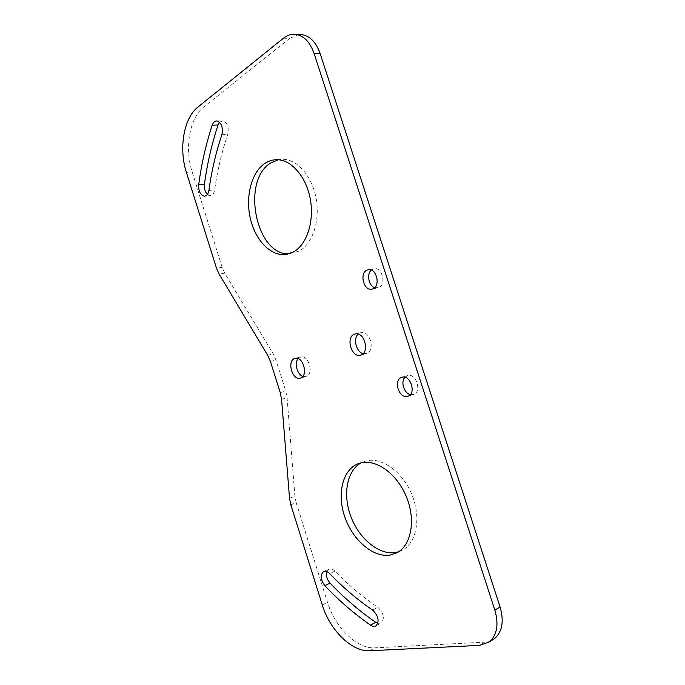 <?xml version="1.0" encoding="UTF-8"?>
<svg xmlns="http://www.w3.org/2000/svg" width="685" height="685" viewBox="0 0 685 685"><rect width="100%" height="100%" fill="white"/><g stroke="black" fill="none" stroke-linecap="round" stroke-linejoin="round"><path stroke-width="0.51" stroke-dasharray="3.42 2.57" d="M290.834 504.819L296.185 502.756L294.901 496.231L287.092 397.779L285.765 391.067L275.978 360.079L273.238 353.957L224.74 273.178L222.163 267.356L216.52 268.255M296.185 502.756L327.507 602.338C335.008 627.34 356.953 649.14 374.943 647.839L484.903 642.145L491.624 640.458M283.522 38.18L289.618 38.42L298.591 34.592M289.618 38.42L203.753 106.997C189.462 117.974 184.419 148.414 192.134 171.875L222.163 267.356M363.136 353.64L366.698 353.511C375.62 350.754 369.943 330.042 360.952 332.55L358.152 334.083M302.813 376.382L306.263 376.459C314.098 374.061 308.652 354.582 300.809 356.928L298.155 358.632M410.341 394.569L413.397 394.492C422.268 392.171 416.137 372.571 407.507 375.62L404.912 377.289M374.635 287.709L378.754 287.632C386.486 284.772 382.35 267.073 374.31 268.623L371.296 270.07M289.233 253.75L298.925 251.215C312.189 244.314 320.126 221.7 316.299 199.352C312.591 176.987 297.812 159.519 283.188 159.305L278.281 159.768M398.627 551.793L402.48 550.149C416.805 542.614 421.361 517.192 411.771 494.322C402.343 471.383 381.374 456.698 365.987 460.962L361.218 462.82M377.837 623.35L381.288 622.99C384.859 618.315 383.737 613.109 377.923 607.372C362.519 596.935 348.185 584.853 334.939 571.119C332.747 568.978 330.701 568.327 328.8 569.175L326.856 571.598M219.534 122.264L222.736 120.765C227.446 122.615 229.115 127.17 227.754 134.431C221.7 152.335 217.333 170.83 214.653 189.916C214.011 193.478 212.538 195.379 210.226 195.61L204.49 196.167M207.435 194.429L210.226 195.61M224.74 273.178L219.114 274.103M186.388 172.303L192.134 171.875M197.871 107.117L203.753 106.997M479.697 645.373L484.903 642.145M369.746 650.75L374.943 647.839M322.267 604.906L327.507 602.338M289.532 498.269L294.901 496.231M281.578 399.364L287.092 397.779M280.242 392.616L285.765 391.067M270.412 361.466L275.978 360.079M267.672 355.318L273.238 353.957M372.657 610.112L377.923 607.372M334.939 571.119L329.648 573.576M208.891 190.447L214.653 189.916M221.88 134.697L227.754 134.431M355.284 333.938L360.952 332.55M360.635 355.155L366.047 353.717M295.218 358.341L300.809 356.928M300.364 378.086L305.784 376.613M407.823 396.272L413.397 394.492M401.907 377.298L407.507 375.62M368.547 269.684L374.31 268.623M372.178 289.096L377.426 288.025M277.297 159.716L283.188 159.305M287.64 254.169L290.868 253.664M397.12 552.692L402.48 550.149M358.803 463.505L363.495 461.767M376.048 625.807L381.288 622.99M323.508 571.615L328.8 569.175M216.854 120.954L222.736 120.765"/><path stroke-width="1.03" d="M494.844 610.095L314.064 53.396C310.262 42.598 304.465 36.305 296.648 34.507C291.998 33.702 287.623 34.926 283.522 38.18L197.871 107.117C183.623 118.154 178.648 148.731 186.388 172.303L216.52 268.255L219.114 274.103L267.672 355.318L270.412 361.466L280.242 392.616L281.578 399.364L289.532 498.269L290.834 504.819L322.267 604.906C329.802 630.037 351.765 652 369.746 650.75L479.697 645.373L489.373 641.862C497.104 634.969 498.928 624.378 494.844 610.095L500.084 606.996C504.143 621.192 502.302 631.733 494.57 638.617L491.624 640.458M500.084 606.996L320.143 53.558C316.367 42.83 310.57 36.57 302.753 34.772L296.648 34.507M298.591 34.592L302.753 34.772M358.152 334.083C352.861 338.664 356.294 352.15 363.136 353.64M298.155 358.632C294.139 362.999 297.17 374.541 302.813 376.382M404.912 377.289C400.425 381.802 404.056 393.378 410.341 394.569M371.296 270.07C366.449 274.077 368.676 285.799 374.635 287.709M278.281 159.768L270.729 163.004C240.726 180.866 256.293 256.13 289.233 253.75M361.218 462.82C346.85 470.467 342.526 494.536 350.848 516.516C359.017 538.53 378.736 555.115 395.271 552.572L398.627 551.793M326.856 571.598C325.872 575.554 326.942 579.407 330.067 583.149C344.11 597.902 359.334 610.96 375.74 622.322L377.837 623.35M198.676 184.804C201.39 164.357 205.894 144.492 212.17 125.209C213.198 122.358 214.756 120.937 216.854 120.954C221.555 122.812 223.233 127.393 221.88 134.697C215.869 152.686 211.537 171.267 208.891 190.447C208.266 194.026 206.793 195.927 204.49 196.167C200.414 195.156 198.479 191.372 198.676 184.804L204.421 184.308C207.178 163.955 211.716 144.184 218.044 124.995L219.534 122.264M204.421 184.308C204.044 188.555 205.046 191.928 207.435 194.429M354.368 334.22C345.505 337.26 351.439 357.921 360.413 355.215L361.055 355.01C369.977 352.253 364.266 331.42 355.284 333.938L354.368 334.22M294.533 358.555C286.767 361.192 292.392 380.603 300.218 378.129L300.698 377.974C308.524 375.585 303.053 355.994 295.218 358.341L294.533 358.555M401.684 377.367C392.839 379.884 399.175 399.492 407.806 396.281L407.823 396.272C416.694 393.969 410.529 374.241 401.907 377.298L401.684 377.367M366.98 270.138C359.283 273.246 363.649 290.919 371.69 289.198L373.017 288.805C380.74 285.928 376.579 268.135 368.547 269.684L366.98 270.138M264.855 163.424C251.472 172.355 245.358 196.458 250.239 218.044C255.025 239.681 270.121 255.95 285.123 254.563L293.171 252.106C306.409 245.187 314.304 222.454 310.451 199.994C306.709 177.501 291.904 159.939 277.297 159.716C272.861 159.631 268.708 160.864 264.855 163.424M360.507 462.991L358.024 463.796C342.44 469.901 336.832 494.185 344.846 517.047C352.664 539.96 372.94 557.701 389.919 555.115L397.12 552.692C411.437 545.166 415.958 519.624 406.333 496.616C396.88 473.54 375.885 458.744 360.507 462.991M330.067 583.149L324.801 585.641C320.511 579.715 320.075 575.032 323.508 571.615C325.409 570.768 327.456 571.418 329.648 573.576C342.902 587.405 357.245 599.589 372.657 610.112C378.48 615.892 379.61 621.124 376.048 625.807C374.438 626.741 372.589 626.51 370.499 625.122L375.74 622.322M324.801 585.641C338.852 600.505 354.085 613.666 370.499 625.122M314.064 53.396L320.143 53.558M212.17 125.209L218.044 124.995M494.57 638.617L489.373 641.862M371.69 289.198L372.178 289.096M285.123 254.563L287.64 254.169M358.024 463.796L358.803 463.505"/></g></svg>
